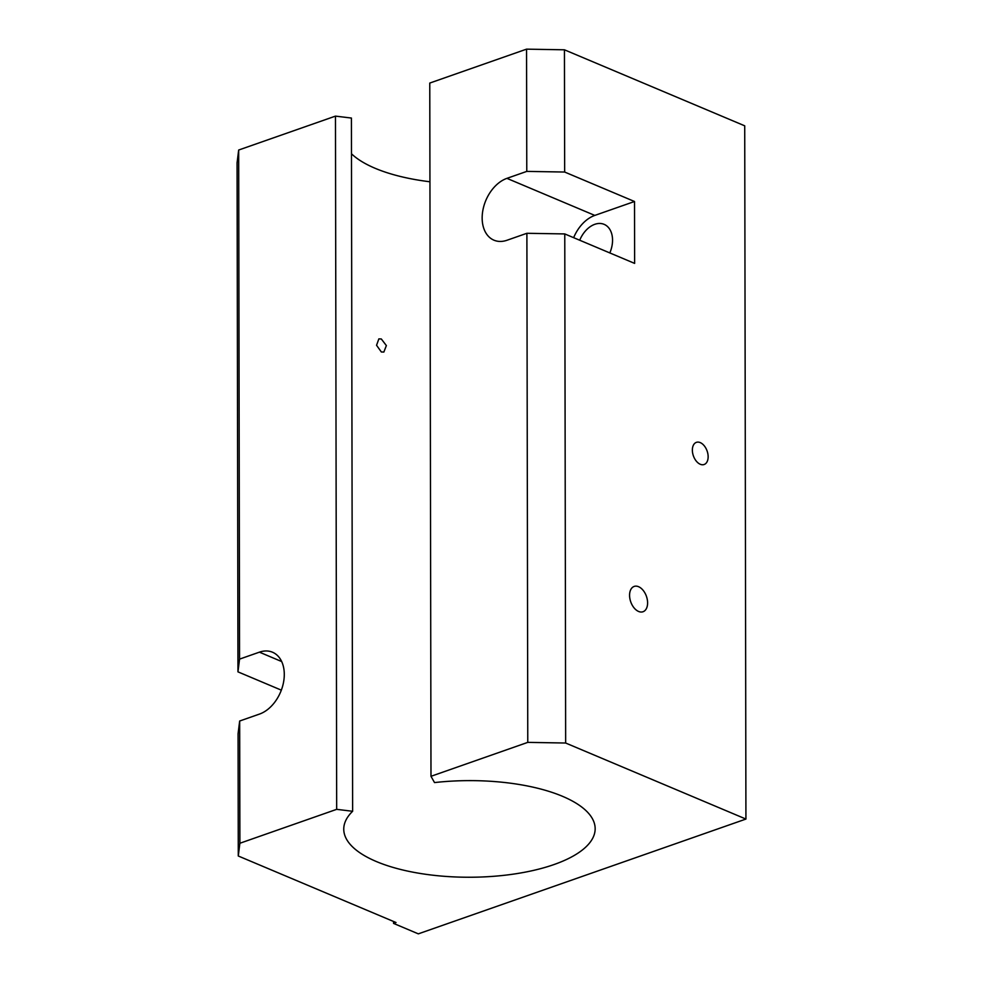 <?xml version="1.0" encoding="UTF-8"?>
<svg xmlns="http://www.w3.org/2000/svg" width="983" height="983" viewBox="0 0 983 983"><rect width="100%" height="100%" fill="white"/><g stroke="black" fill="none" stroke-linecap="round" stroke-linejoin="round"><path stroke-width="1.47" d="M381.318 338.975L386.368 345.586L383.861 352.049L381.343 351.975L376.55 345.266L378.86 338.877L381.318 338.975M629.575 595.28A13.406 8.319 -109.3 0 1 634.146 586.433A13.406 8.319 -109.3 0 1 647.6 602.886A13.406 8.319 -109.3 0 1 643.017 611.745A13.406 8.319 -109.3 0 1 629.575 595.28M700.277 464.271A11.735 7.274 70.7 0 0 704.135 464.504A11.735 7.274 70.7 0 0 707.883 453.913A11.735 7.274 70.7 0 0 700.228 442.596A11.735 7.274 70.7 0 0 696.369 442.362A11.735 7.274 70.7 0 0 692.622 452.954A11.735 7.274 70.7 0 0 700.277 464.271M609.816 252.938A23.887 16.33 -67.1 0 0 604.14 224.357A23.887 16.33 -67.1 0 0 594.813 224.308A23.887 16.33 -67.1 0 0 579.712 240.233M281.335 690.152L237.96 671.856L237.075 162.773L238.672 150.03L239.557 659.114L259.414 652.159A33.52 22.928 -67.1 0 1 272.5 652.22A33.52 22.928 -67.1 0 1 283.35 683.222A33.52 22.928 -67.1 0 1 259.524 714.063L239.668 721.018L239.889 843.254L336.678 809.341L335.473 116.117L351.41 118.046L352.627 811.282A125.701 48.314 179.9 0 0 343.755 829.148A125.701 48.314 179.9 0 0 376.391 861.55A125.701 48.314 179.9 0 0 514.785 873.924A125.701 48.314 179.9 0 0 595.157 828.718A125.701 48.314 179.9 0 0 562.522 796.316A125.701 48.314 179.9 0 0 434.523 782.579L430.984 776.3L429.768 83.063L526.556 49.15L564.439 49.801L744.721 125.824L745.925 819.06L565.655 743.025L527.773 742.374L526.888 233.29L507.031 240.245A33.52 22.928 -67.1 0 1 493.945 240.184A33.52 22.928 -67.1 0 1 483.095 209.182A33.52 22.928 -67.1 0 1 506.921 178.353L594.801 215.412A33.52 22.928 -67.1 0 0 573.642 237.677M351.472 153.766A125.701 48.314 179.9 0 0 375.174 168.314A125.701 48.314 179.9 0 0 429.94 181.769M238.672 150.03L335.473 116.117M430.984 776.3L527.773 742.374M526.556 49.15L526.777 171.398L506.921 178.353M393.532 921.476L393.544 923.393L418.328 933.85L745.925 819.06M237.96 671.856L239.557 659.114M239.889 843.254L238.279 855.996L238.07 733.76L239.668 721.018M564.439 49.801L564.66 172.037L634.514 201.503L634.625 263.395L564.77 233.929L565.655 743.025M564.77 233.929L526.888 233.29M526.777 171.398L564.66 172.037M352.627 811.282L336.678 809.341M393.544 923.393L396.026 922.521L238.279 855.996M634.514 201.503L594.801 215.412M259.414 652.159L281.666 661.547"/></g></svg>
